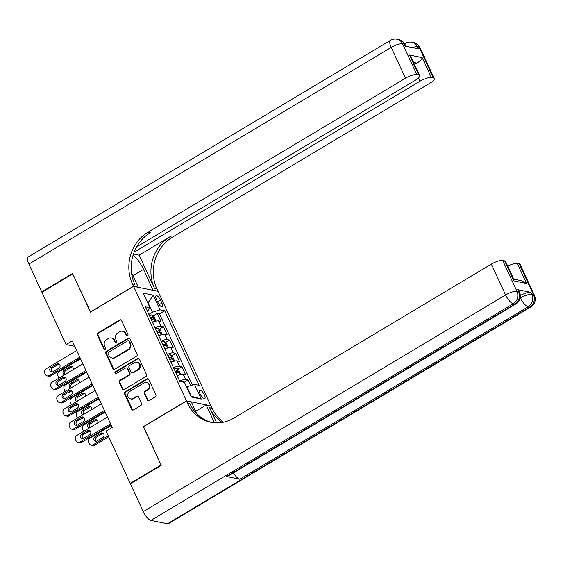 <?xml version="1.0" encoding="UTF-8"?>
<svg xmlns="http://www.w3.org/2000/svg" width="563" height="563" viewBox="0 0 563 563"><rect width="100%" height="100%" fill="white"/><g stroke="black" fill="none" stroke-linecap="round" stroke-linejoin="round"><path stroke-width="0.84" d="M127.541 335.858A1.049 0.943 -78.5 0 0 127.963 334.436L121.545 320.551A1.499 1.344 -78.5 0 0 119.736 319.967L97.955 332.986A1.499 1.344 -78.5 0 0 97.35 335.013L103.768 348.905A1.049 0.943 -78.5 0 0 105.042 349.313A1.049 0.943 -78.5 0 0 105.464 347.892L104.634 346.09A4.8 4.307 -78.5 0 1 106.569 339.595L108.385 338.511A4.8 4.307 -78.5 0 1 111.277 337.99A4.8 4.307 -78.5 0 1 114.19 340.376L115.021 342.177A1.049 0.943 -78.5 0 0 116.288 342.586A1.049 0.943 -78.5 0 0 116.71 341.164L115.879 339.362A4.8 4.307 -78.5 0 1 117.822 332.867L119.638 331.783A4.8 4.307 -78.5 0 1 122.523 331.262A4.8 4.307 -78.5 0 1 125.436 333.648L126.267 335.449A1.049 0.943 -78.5 0 0 127.541 335.858M204.369 394.867A4.891 1.668 59.1 0 0 199.738 390.243A4.891 1.668 59.1 0 0 200.132 394.009A4.891 1.668 59.1 0 0 204.763 398.632A4.891 1.668 59.1 0 0 204.369 394.867M147.351 399.955A1.499 1.344 -78.5 0 0 149.167 400.539L155.275 396.887A1.499 1.344 -78.5 0 0 155.881 394.853L148.752 379.434A1.499 1.344 -78.5 0 0 146.943 378.85L125.169 391.869A1.499 1.344 -78.5 0 0 124.564 393.896L131.686 409.322A1.499 1.344 -78.5 0 0 133.501 409.906L140.877 405.494A1.499 1.344 -78.5 0 0 141.489 403.46L138.435 396.866A1.499 1.344 -78.5 0 0 136.619 396.282L132.959 398.47A4.011 3.596 -78.5 0 1 130.546 398.9A4.011 3.596 -78.5 0 1 127.759 395.62A4.011 3.596 -78.5 0 1 129.729 391.475L144.065 382.903A4.011 3.596 -78.5 0 1 146.479 382.467A4.011 3.596 -78.5 0 1 149.272 385.754A4.011 3.596 -78.5 0 1 147.295 389.892L144.909 391.32A1.499 1.344 -78.5 0 0 144.304 393.354L147.351 399.955L148.013 400.089A1.499 1.344 -78.5 0 0 148.604 400.722M143.558 426.719L161.039 464.961L130.229 483.385L130.862 483.511M143.347 426.677L186.48 400.884L133.565 286.363L158.027 291.338L210.942 405.86L186.48 400.884M130.229 483.385L106.076 431.117L112.241 427.43L72.247 340.875L66.082 344.563L41.929 292.296L72.74 273.871L90.432 312.155L133.565 286.363M136.492 356.238A1.499 1.344 -78.5 0 0 137.098 354.204L129.969 338.778A1.499 1.344 -78.5 0 0 128.16 338.201L106.386 351.221A1.499 1.344 -78.5 0 0 105.781 353.247L112.903 368.674A1.499 1.344 -78.5 0 0 114.718 369.258L136.492 356.238M139.364 359.11L146.493 374.529A1.499 1.344 -78.5 0 1 145.887 376.563L124.106 389.582A1.499 1.344 -78.5 0 1 122.298 388.998L119.243 382.397A1.499 1.344 -78.5 0 1 119.849 380.363L128.681 375.085A1.499 1.344 -78.5 0 0 129.286 373.058L127.266 368.674A1.499 1.344 -78.5 0 0 125.45 368.089L116.259 373.593A1.049 0.943 -78.5 0 1 114.894 372.847A1.049 0.943 -78.5 0 1 115.415 371.763L137.548 358.525A1.499 1.344 -78.5 0 1 139.364 359.11M190.653 385.641L188.049 380.011L184.192 382.319M179.667 381.074A6.109 1.71 -24.8 0 1 185.635 379.525L183.179 374.198L185.593 374.684L181.898 366.696L177.831 369.131M173.51 367.759A6.109 1.71 -24.8 0 1 179.484 366.203L177.021 360.883L179.435 361.369L175.747 353.381L171.673 355.816M167.359 354.444A6.109 1.71 -24.8 0 1 173.334 352.888L170.87 347.561L173.284 348.054L169.59 340.066L165.522 342.501M161.208 341.122A6.109 1.71 -24.8 0 1 167.176 339.573L164.72 334.246L167.134 334.739L163.439 326.751L161.025 326.259A6.109 1.71 155.2 0 0 155.05 327.807M159.371 329.179L163.439 326.751M156.451 299.34L157.809 302.275A4.736 1.619 59.1 0 0 162.285 306.751A4.736 1.619 59.1 0 0 161.905 303.105L160.554 300.178A4.736 1.619 59.1 0 0 156.071 295.695A4.736 1.619 59.1 0 0 156.451 299.34M190.78 396.056L191.237 396.148L186.93 386.83L194.509 384.416L199.133 385.359L164.678 310.79L160.047 309.847L152.474 312.254L148.864 314.414M194.509 384.416L201.273 399.068L191.23 397.021L184.46 382.376L179.829 381.433L145.374 306.863L150.004 307.806L143.234 293.154L153.284 295.195L160.047 309.847M192.405 385.085L159.498 313.88L157.288 313.429L160.976 321.424L158.562 320.931A6.109 1.71 155.2 0 0 152.594 322.479M167.176 339.573L169.59 340.066M173.334 352.888L175.747 353.381M179.484 366.203L181.898 366.696M185.635 379.525L188.049 380.011M186.93 386.83L186.606 387.02L184.805 383.129M152.474 312.254L148.168 302.936L147.71 302.845M147.844 303.133L153.284 295.195M147.485 311.43L150.004 307.806M66.082 344.563L74.766 346.329M153.213 315.864L157.288 313.429M159.498 313.88L164.678 310.79M164.72 334.246A6.109 1.71 155.2 0 0 158.745 335.801M170.87 347.561A6.109 1.71 155.2 0 0 164.896 349.116M177.021 360.883A6.109 1.71 155.2 0 0 171.053 362.431M183.179 374.198A6.109 1.71 155.2 0 0 177.204 375.746M201.273 399.068L191.237 396.148M127.252 335.97A1.049 0.943 -78.5 0 1 126.928 335.583L126.098 333.789A4.8 4.307 -78.5 0 0 123.184 331.396L122.523 331.262M111.277 337.99L111.938 338.124A4.8 4.307 -78.5 0 1 114.852 340.509L115.682 342.311A1.049 0.943 -78.5 0 0 115.999 342.698M120.954 319.918A1.499 1.344 -78.5 0 0 120.391 320.101L98.616 333.12A1.499 1.344 -78.5 0 0 98.011 335.147L104.429 349.039A1.049 0.943 -78.5 0 0 104.753 349.426M129.384 338.152A1.499 1.344 -78.5 0 0 128.821 338.335L107.047 351.354A1.499 1.344 -78.5 0 0 106.442 353.381L113.564 368.807A1.499 1.344 -78.5 0 0 114.155 369.441M128.941 341.234A1.049 0.943 -78.5 0 0 127.674 340.826L108.56 352.255A1.049 0.943 -78.5 0 0 108.138 353.677L109.011 355.57A4.8 4.307 -78.5 0 0 111.924 357.955A4.8 4.307 -78.5 0 0 114.817 357.435L127.878 349.623A4.8 4.307 -78.5 0 0 129.821 343.127L128.941 341.234L129.603 341.368A1.049 0.943 -78.5 0 0 128.962 340.847L128.308 340.706M111.924 357.955L112.586 358.089A4.8 4.307 -78.5 0 0 115.478 357.568L114.817 357.435M129.603 341.368L130.482 343.261A4.8 4.307 -78.5 0 1 128.54 349.757L115.478 357.568M126.351 367.928L127.013 368.061A1.499 1.344 -78.5 0 1 127.928 368.807L129.947 373.192A1.499 1.344 -78.5 0 1 129.342 375.218L120.51 380.504A1.499 1.344 -78.5 0 0 119.905 382.53L122.959 389.132A1.499 1.344 -78.5 0 0 123.543 389.765M138.772 358.476A1.499 1.344 -78.5 0 0 138.209 358.659L116.077 371.897A1.049 0.943 -78.5 0 0 115.971 373.705M137.844 369.61A4.011 3.596 -78.5 0 0 139.821 365.464A4.011 3.596 -78.5 0 0 137.027 362.178A4.011 3.596 -78.5 0 0 134.613 362.614L129.567 365.633A1.499 1.344 -78.5 0 0 128.955 367.66L130.982 372.044A1.499 1.344 -78.5 0 0 132.798 372.629L137.844 369.61L138.505 369.743A4.011 3.596 -78.5 0 0 140.483 365.598A4.011 3.596 -78.5 0 0 137.689 362.312L137.027 362.178M131.89 372.79L132.551 372.924A1.499 1.344 -78.5 0 0 133.459 372.762L132.798 372.629M138.505 369.743L133.459 372.762M146.479 382.467L147.14 382.601A4.011 3.596 -78.5 0 1 149.934 385.887A4.011 3.596 -78.5 0 1 147.956 390.032L145.571 391.461A1.499 1.344 -78.5 0 0 144.965 393.488L148.013 400.089M130.546 398.9L131.207 399.033A4.011 3.596 -78.5 0 0 133.621 398.604L132.959 398.47M137.844 396.232A1.499 1.344 -78.5 0 0 137.281 396.415L133.621 398.604M148.168 378.8A1.499 1.344 -78.5 0 0 147.605 378.983L125.831 392.003A1.499 1.344 -78.5 0 0 125.225 394.03L132.347 409.456A1.499 1.344 -78.5 0 0 132.938 410.089M155.353 321.382L155.902 320.558L154.058 316.561L152.123 314.963A4.047 1.133 155.2 0 0 149.364 315.491M59.242 377.991A3.054 2.745 -78.5 0 1 58.58 377.076L57.961 375.746A3.054 2.745 -78.5 0 1 59.199 371.608L80.544 358.842M154.705 321.6A4.047 1.133 155.2 0 0 152.439 322.149M65.597 377.604L63.929 378.603A3.054 2.745 101.5 0 1 62.359 378.976M72.367 366.703A2.442 2.196 -78.5 0 0 71.754 366.956L65.843 370.489A2.442 2.196 -78.5 0 0 65.245 374.395M151.271 319.622A4.047 1.133 -24.8 0 1 153.382 319.08L152.643 317.483A4.047 1.133 155.2 0 0 150.532 318.025M150.778 318.567A2.062 0.577 -24.8 0 1 150.87 318.538L151.869 319.108M73.07 369.715A2.442 2.196 -78.5 0 0 70.101 366.619L64.189 370.158A2.442 2.196 -78.5 0 0 64.745 374.698M79.791 357.202L49.051 375.584A3.054 2.745 -78.5 0 1 45.357 374.395L44.744 373.058A3.054 2.745 -78.5 0 1 45.976 368.92L76.709 350.545M47.215 375.915L48.868 376.246A3.054 2.745 101.5 0 0 50.705 375.915L80.27 358.237M52.936 371.728A2.442 2.196 101.5 0 1 49.762 369.99A2.442 2.196 101.5 0 1 50.966 367.47L56.884 363.93A2.442 2.196 101.5 0 1 60.058 365.668A2.442 2.196 101.5 0 1 58.855 368.195L52.936 371.728M52.331 371.981A2.442 2.196 101.5 0 1 52.619 367.801L58.538 364.268A2.442 2.196 101.5 0 1 59.143 364.015M42.387 292.028L41.746 291.894L28.889 264.068L391.215 47.405A9.17 3.132 59.1 0 1 390.476 40.346A9.17 9.17 0 0 1 397.006 39.227A9.17 8.227 101.5 0 1 402.573 43.787L416.817 74.619A9.17 2.562 155.2 0 0 405.459 78.236L391.215 47.405A9.17 2.562 -24.8 0 1 402.573 43.787L404.227 44.125L405.149 46.124L418.372 48.812L417.45 46.813L419.104 47.151A9.17 2.562 -24.8 0 1 420.026 47.728L434.27 78.553A9.17 2.562 155.2 0 0 433.348 77.975L419.104 47.151A9.17 8.227 -78.5 0 0 413.531 42.591A9.17 9.17 0 0 1 420.026 47.728M41.746 291.894L72.557 273.47L90.587 312.064M153.023 290.318L143.544 269.388A17.186 5.869 59.1 0 0 133.121 255.06M153.171 290.226L157.964 291.205L156.915 288.939A38.2 34.273 101.5 0 1 172.348 237.227L429.914 83.204A9.17 2.562 155.2 0 0 434.27 78.553M139.152 255.166L154.536 288.453A38.2 34.273 101.5 0 1 169.963 236.741L139.152 255.166L133.466 254.012M90.369 312.022L133.508 286.229L132.46 283.963A38.2 34.273 101.5 0 1 147.886 232.252L405.459 78.236M133.508 286.229L138.301 287.207L131.496 272.478M136.64 246.897L415.339 80.242A9.17 2.562 155.2 0 0 419.695 75.59L411.384 57.595L409.54 55.04L422.166 57.609L431.399 77.581L433.348 77.975M431.399 77.581A9.17 2.562 155.2 0 0 420.033 81.199L418.52 77.912M134.149 252.147L420.033 81.199M28.889 264.068A9.17 3.132 -120.9 0 1 28.15 257.002L390.476 40.346M419.695 75.59A9.17 2.562 155.2 0 0 418.766 75.013L409.54 55.04M416.817 74.619L418.766 75.013M414.445 64.231A9.17 2.562 -24.8 0 1 416.88 63.112L413.629 62.451M132.46 283.963L134.838 284.449A38.2 34.273 101.5 0 1 150.265 232.737L147.886 232.252M422.166 57.609C421.856 59.425 420.089 61.261 416.88 63.112M520.367 295.512A9.17 2.562 -24.8 0 1 530.909 292.366L517.693 289.678A9.17 2.562 -24.8 0 1 518.614 290.255L519.536 292.253A9.17 2.562 155.2 0 0 518.614 291.676L517.693 289.678M161.222 465.362L143.41 426.81L186.543 401.018L187.592 403.284A38.2 34.273 -78.5 0 0 210.787 422.285A38.2 34.273 -78.5 0 0 233.786 418.147L491.351 264.131A9.17 2.562 -24.8 0 1 502.717 260.514L516.961 291.338L518.614 291.676A9.17 8.227 -78.5 0 1 514.913 304.09L513.259 303.753L150.933 520.409A9.17 3.132 -120.9 0 1 143.269 511.612L130.412 483.786L161.222 465.362M186.543 401.018L191.336 401.989L196.74 413.685M216.664 422.904L209.668 407.767A38.2 34.273 -78.5 0 0 222.251 422.454M214.433 422.806L206.213 405.015L211.005 405.993L212.047 408.252A38.2 34.273 -78.5 0 0 223.539 422.208M513.752 279.142L521.451 280.705L526.518 283.449L513.892 280.888L504.666 260.908L502.717 260.514M504.666 260.908A9.17 2.562 -24.8 0 1 505.595 261.485L513.906 279.487L513.892 280.888M167.457 523.773L529.783 307.109A9.17 3.132 59.1 0 0 530.796 306.99L168.471 523.646A9.17 3.132 -120.9 0 1 167.457 523.773L150.933 520.409M226.53 476.53L514.913 304.09A9.17 3.132 59.1 0 0 515.919 303.964L227.543 476.411A9.17 3.132 -120.9 0 1 226.53 476.53L239.747 479.219A9.17 3.132 -120.9 0 1 233.406 472.899M195.65 411.328L206.213 405.015M507.727 266.102A9.17 2.562 -24.8 0 1 517.291 263.477L526.518 283.449M530.909 292.366L531.831 294.365L533.485 294.702L519.241 263.871L517.291 263.477M519.241 263.871A9.17 2.562 -24.8 0 1 520.17 264.448L534.414 295.279A9.17 2.562 155.2 0 0 533.485 294.702A9.17 8.227 -78.5 0 1 529.783 307.109L528.129 306.779L239.747 479.219M187.592 403.284L189.97 403.762A38.2 34.273 -78.5 0 0 211.984 422.503M161.511 334.696L162.06 333.873L160.209 329.876L158.273 328.278A4.047 1.133 155.2 0 0 155.515 328.813M65.392 391.306A3.054 2.745 -78.5 0 1 64.731 390.398L64.119 389.061A3.054 2.745 -78.5 0 1 65.35 384.93L86.702 372.164M160.863 334.915A4.047 1.133 155.2 0 0 158.59 335.471M71.754 390.919L70.079 391.918A3.054 2.745 101.5 0 1 68.51 392.291M78.517 380.025A2.442 2.196 -78.5 0 0 77.912 380.271L71.994 383.811A2.442 2.196 -78.5 0 0 71.402 387.71M157.422 332.937A4.047 1.133 -24.8 0 1 159.533 332.395L158.794 330.798A4.047 1.133 155.2 0 0 156.683 331.34M156.936 331.881A2.062 0.577 -24.8 0 1 157.021 331.86L158.027 332.423M79.228 383.03A2.442 2.196 -78.5 0 0 76.258 379.934L70.34 383.473A2.442 2.196 -78.5 0 0 70.903 388.013M167.661 348.011L168.21 347.188L166.367 343.191L164.424 341.593A4.047 1.133 155.2 0 0 161.665 342.128M71.543 404.621A3.054 2.745 -78.5 0 1 70.882 403.713L70.269 402.383A3.054 2.745 -78.5 0 1 71.501 398.245L92.853 385.479M167.014 348.23A4.047 1.133 155.2 0 0 164.748 348.786M77.905 404.241L76.23 405.24A3.054 2.745 101.5 0 1 74.668 405.606M84.668 393.34A2.442 2.196 -78.5 0 0 84.063 393.586L78.144 397.126A2.442 2.196 -78.5 0 0 77.553 401.025M163.58 346.252A4.047 1.133 -24.8 0 1 165.684 345.71L164.945 344.113A4.047 1.133 155.2 0 0 162.841 344.655M163.087 345.196A2.062 0.577 -24.8 0 1 163.171 345.175L164.178 345.738M85.379 396.352A2.442 2.196 -78.5 0 0 82.409 393.248L76.491 396.788A2.442 2.196 -78.5 0 0 77.054 401.328M173.812 361.333L174.361 360.503L172.517 356.513L170.582 354.908A4.047 1.133 155.2 0 0 167.823 355.443M77.701 417.936A3.054 2.745 -78.5 0 1 77.04 417.028L76.42 415.698A3.054 2.745 -78.5 0 1 77.659 411.56L99.004 398.794M173.165 361.545A4.047 1.133 155.2 0 0 170.899 362.1M84.056 417.556L82.388 418.555A3.054 2.745 101.5 0 1 80.819 418.928M90.826 406.655A2.442 2.196 -78.5 0 0 90.214 406.901L84.302 410.441A2.442 2.196 -78.5 0 0 83.704 414.347M169.73 359.574A4.047 1.133 -24.8 0 1 171.842 359.025L171.103 357.428A4.047 1.133 155.2 0 0 168.991 357.969M169.238 358.511A2.062 0.577 -24.8 0 1 169.329 358.49L170.329 359.053M91.53 409.667A2.442 2.196 -78.5 0 0 88.56 406.57L82.648 410.103A2.442 2.196 -78.5 0 0 83.204 414.642M179.97 374.648L180.519 373.818L178.668 369.828L176.733 368.223A4.047 1.133 155.2 0 0 173.974 368.758M83.852 431.251A3.054 2.745 -78.5 0 1 83.19 430.343L82.578 429.013A3.054 2.745 -78.5 0 1 83.81 424.875L105.161 412.109M179.323 374.859A4.047 1.133 155.2 0 0 177.049 375.415M90.214 430.871L88.539 431.87A3.054 2.745 101.5 0 1 86.969 432.243M96.977 419.97A2.442 2.196 -78.5 0 0 96.364 420.223L90.453 423.756A2.442 2.196 -78.5 0 0 89.862 427.662M175.881 372.889A4.047 1.133 -24.8 0 1 177.992 372.34L177.254 370.743A4.047 1.133 155.2 0 0 175.142 371.291M175.396 371.826A2.062 0.577 -24.8 0 1 175.48 371.805L176.486 372.368M97.681 422.982A2.442 2.196 -78.5 0 0 94.718 419.885L88.799 423.418A2.442 2.196 -78.5 0 0 89.362 427.957M85.942 370.517L55.209 388.899A3.054 2.745 -78.5 0 1 51.507 387.71L50.895 386.373A3.054 2.745 -78.5 0 1 52.127 382.242L82.867 363.86M53.365 389.23L55.019 389.568A3.054 2.745 101.5 0 0 56.856 389.23L86.42 371.559M59.087 385.043A2.442 2.196 101.5 0 1 55.92 383.312A2.442 2.196 101.5 0 1 57.123 380.785L63.035 377.245A2.442 2.196 101.5 0 1 66.209 378.983A2.442 2.196 101.5 0 1 65.005 381.51L59.087 385.043M58.482 385.296A2.442 2.196 101.5 0 1 58.77 381.123L64.689 377.583A2.442 2.196 101.5 0 1 65.294 377.337M92.093 383.832L61.36 402.214A3.054 2.745 -78.5 0 1 57.665 401.025L57.046 399.695A3.054 2.745 -78.5 0 1 58.285 395.557L89.017 377.175M59.523 402.545L61.17 402.883A3.054 2.745 101.5 0 0 63.014 402.552L92.571 384.874M65.245 398.365A2.442 2.196 101.5 0 1 62.071 396.626A2.442 2.196 101.5 0 1 63.274 394.1L69.186 390.56A2.442 2.196 101.5 0 1 72.36 392.298A2.442 2.196 101.5 0 1 71.156 394.825L65.245 398.365M64.632 398.611A2.442 2.196 101.5 0 1 64.928 394.438L70.839 390.898A2.442 2.196 101.5 0 1 71.452 390.652M98.251 397.154L67.511 415.529A3.054 2.745 -78.5 0 1 63.816 414.34L63.204 413.01A3.054 2.745 -78.5 0 1 64.435 408.872L95.168 390.49M65.674 415.86L67.328 416.198A3.054 2.745 101.5 0 0 69.165 415.867L98.729 398.189M71.395 411.68A2.442 2.196 101.5 0 1 68.222 409.941A2.442 2.196 101.5 0 1 69.425 407.415L75.343 403.882A2.442 2.196 101.5 0 1 78.517 405.613A2.442 2.196 101.5 0 1 77.314 408.14L71.395 411.68M70.79 411.926A2.442 2.196 101.5 0 1 71.079 407.753L76.997 404.213A2.442 2.196 101.5 0 1 77.603 403.967M104.401 410.469L73.669 428.844A3.054 2.745 -78.5 0 1 69.967 427.655L69.355 426.325A3.054 2.745 -78.5 0 1 70.586 422.187L101.326 403.812M71.825 429.175L73.479 429.513A3.054 2.745 101.5 0 0 75.315 429.182L104.88 411.504M77.546 424.995A2.442 2.196 101.5 0 1 74.372 423.256A2.442 2.196 101.5 0 1 75.576 420.73L81.494 417.197A2.442 2.196 101.5 0 1 84.668 418.935A2.442 2.196 101.5 0 1 83.465 421.455L77.546 424.995M76.941 425.241A2.442 2.196 101.5 0 1 77.23 421.068L83.148 417.535A2.442 2.196 101.5 0 1 83.753 417.282M183.707 382.221L182.884 381.545A4.047 1.133 155.2 0 0 181.237 381.721M108.23 435.769L93.036 444.847A3.054 2.745 -78.5 0 1 89.341 443.658L88.729 442.328A3.054 2.745 -78.5 0 1 89.96 438.19L111.312 425.424M108.708 436.804L94.69 445.185A3.054 2.745 101.5 0 1 92.853 445.516L91.199 445.185M103.128 433.285A2.442 2.196 -78.5 0 0 102.522 433.538L96.604 437.071A2.442 2.196 -78.5 0 0 96.315 441.251M96.92 440.998L102.839 437.465A2.442 2.196 -78.5 0 0 102.339 432.933A2.442 2.196 -78.5 0 0 100.868 433.2L94.95 436.74A2.442 2.196 -78.5 0 0 95.45 441.265A2.442 2.196 -78.5 0 0 96.92 440.998M110.552 423.784L79.819 442.159A3.054 2.745 -78.5 0 1 76.125 440.97L75.505 439.64A3.054 2.745 -78.5 0 1 76.744 435.502L107.477 417.127M77.975 442.497L79.629 442.828A3.054 2.745 101.5 0 0 81.473 442.497L111.031 424.819M83.704 438.31A2.442 2.196 101.5 0 1 80.53 436.571A2.442 2.196 101.5 0 1 81.734 434.052L87.645 430.512A2.442 2.196 101.5 0 1 90.819 432.25A2.442 2.196 101.5 0 1 89.616 434.777L83.704 438.31M83.092 438.563A2.442 2.196 101.5 0 1 83.387 434.383L89.299 430.85A2.442 2.196 101.5 0 1 89.911 430.596M161.025 326.259L158.562 320.931M157.64 301.916L160.554 300.178M159.252 304.689L161.905 303.105M126.098 333.789L125.436 333.648M115.682 342.311L115.021 342.177M114.852 340.509L114.19 340.376M104.429 349.039L103.768 348.905M98.011 335.147L97.35 335.013M98.616 333.12L97.955 332.986M120.391 320.101L119.736 319.967M126.928 335.583L126.267 335.449M113.564 368.807L112.903 368.674M106.442 353.381L105.781 353.247M107.047 351.354L106.386 351.221M128.821 338.335L128.16 338.201M128.54 349.757L127.878 349.623M130.482 343.261L129.821 343.127M122.959 389.132L122.298 388.998M119.905 382.53L119.243 382.397M120.51 380.504L119.849 380.363M129.342 375.218L128.681 375.085M129.947 373.192L129.286 373.058M127.928 368.807L127.266 368.674M116.077 371.897L115.415 371.763M138.209 358.659L137.548 358.525M144.965 393.488L144.304 393.354M145.571 391.461L144.909 391.32M147.956 390.032L147.295 389.892M137.281 396.415L136.619 396.282M132.347 409.456L131.686 409.322M125.225 394.03L124.564 393.896M125.831 392.003L125.169 391.869M147.605 378.983L146.943 378.85M63.218 378.463L63.929 378.603M155.149 321.445L152.172 314.999M65.843 370.489L64.189 370.158M71.754 366.956L70.101 366.619M150.87 318.538L152.643 317.483M50.705 375.915L49.051 375.584M50.966 367.47L52.619 367.801M56.884 363.93L58.538 364.268M154.536 288.453L156.915 288.939M169.963 236.741L172.348 237.227M412.334 47.588A9.17 2.562 -24.8 0 1 417.45 46.813A9.17 8.227 101.5 0 0 411.884 42.253A9.17 9.17 0 0 0 405.353 43.372A9.17 3.132 59.1 0 0 404.818 44.041M405.156 44.702A9.17 9.17 0 0 0 398.66 39.565A9.17 8.227 -78.5 0 1 404.227 44.125A9.17 2.562 -24.8 0 1 405.156 44.702L405.881 46.272M132.981 275.701L143.544 269.388M209.668 407.767L212.047 408.252M143.269 511.612L505.602 294.956L491.351 264.131M520.149 298.172L520.268 297.546M505.602 294.956A9.17 3.132 59.1 0 0 513.259 303.753A9.17 8.227 101.5 0 0 516.961 291.338A9.17 2.562 155.2 0 0 505.602 294.956M520.472 297.982A9.17 3.132 59.1 0 0 528.129 306.779A9.17 8.227 101.5 0 0 531.831 294.365A9.17 2.562 155.2 0 0 520.472 297.982M69.376 391.778L70.079 391.918M161.299 334.767L158.323 328.313M71.994 383.811L70.34 383.473M77.912 380.271L76.258 379.934M157.021 331.86L158.794 330.798M75.526 405.093L76.23 405.24M167.457 348.082L164.473 341.635M78.144 397.126L76.491 396.788M84.063 393.586L82.409 393.248M163.171 345.175L164.945 344.113M81.677 418.408L82.388 418.555M173.608 361.397L170.631 354.95M84.302 410.441L82.648 410.103M90.214 406.901L88.56 406.57M169.329 358.49L171.103 357.428M87.835 431.73L88.539 431.87M179.759 374.712L176.782 368.265M90.453 423.756L88.799 423.418M96.364 420.223L94.718 419.885M175.48 371.805L177.254 370.743M56.856 389.23L55.209 388.899M57.123 380.785L58.77 381.123M63.035 377.245L64.689 377.583M63.014 402.552L61.36 402.214M63.274 394.1L64.928 394.438M69.186 390.56L70.839 390.898M69.165 415.867L67.511 415.529M69.425 407.415L71.079 407.753M75.343 403.882L76.997 404.213M75.315 429.182L73.669 428.844M75.576 420.73L77.23 421.068M81.494 417.197L83.148 417.535M93.036 444.847L94.69 445.185M183.179 382.115L182.933 381.58M96.604 437.071L94.95 436.74M102.522 433.538L100.868 433.2M81.473 442.497L79.819 442.159M81.734 434.052L83.387 434.383M87.645 430.512L89.299 430.85M404.663 43.78L405.353 43.372M411.884 42.253L413.531 42.591M397.006 39.227L398.66 39.565M515.919 303.964A9.17 9.17 0 0 0 519.536 292.253M530.796 306.99A9.17 9.17 0 0 0 534.414 295.279"/></g></svg>
